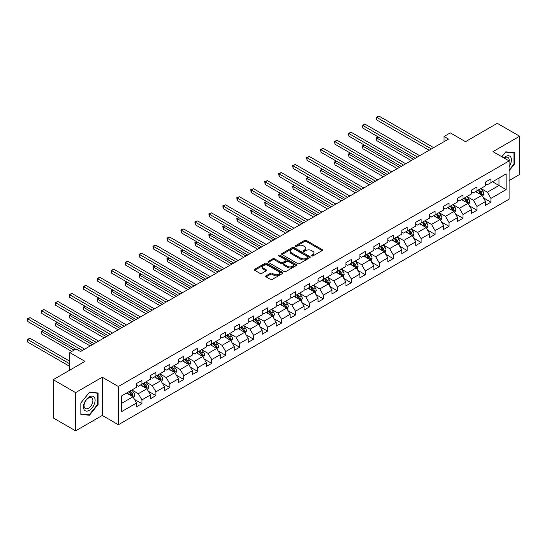 <?xml version="1.0" encoding="UTF-8"?>
<svg xmlns="http://www.w3.org/2000/svg" width="547" height="547" viewBox="0 0 547 547"><rect width="100%" height="100%" fill="white"/><g stroke="black" fill="none" stroke-linecap="round" stroke-linejoin="round"><path stroke-width="0.82" d="M311.612 255.969A0.868 0.499 0 0 0 312.843 255.969L322.176 250.581A1.244 0.718 0 0 0 322.539 250.068A1.244 0.718 0 0 0 322.176 249.562L306.361 240.434A1.244 0.718 0 0 0 304.604 240.434L295.271 245.822A0.868 0.499 0 0 0 295.018 246.177A0.868 0.499 0 0 0 295.271 246.533A0.868 0.499 0 0 0 296.501 246.533L297.712 245.835A3.973 2.297 0 0 1 303.332 245.835L304.652 246.594A3.973 2.297 0 0 1 305.814 248.222A3.973 2.297 0 0 1 304.652 249.842L303.441 250.54A0.868 0.499 0 0 0 303.188 250.895A0.868 0.499 0 0 0 303.441 251.251A0.868 0.499 0 0 0 304.672 251.251L305.882 250.553A3.973 2.297 0 0 1 311.503 250.553L312.822 251.312A3.973 2.297 0 0 1 313.985 252.933A3.973 2.297 0 0 1 312.822 254.56L311.612 255.258A0.868 0.499 0 0 0 311.359 255.613A0.868 0.499 0 0 0 311.612 255.969L311.612 255.258M266.047 275.832A1.244 0.718 0 0 0 265.678 276.338A1.244 0.718 0 0 0 266.047 276.85L270.478 279.408A1.244 0.718 0 0 0 272.235 279.408L282.601 273.425A1.244 0.718 0 0 0 282.97 272.919A1.244 0.718 0 0 0 282.601 272.413L266.792 263.285A1.244 0.718 0 0 0 265.035 263.285L254.67 269.268A1.244 0.718 0 0 0 254.307 269.774A1.244 0.718 0 0 0 254.67 270.28L260.03 273.377A1.244 0.718 0 0 0 261.787 273.377L266.218 270.813A1.244 0.718 0 0 0 266.587 270.307A1.244 0.718 0 0 0 266.218 269.801L263.565 268.262A3.323 1.921 0 0 1 262.587 266.909A3.323 1.921 0 0 1 264.639 265.138A3.323 1.921 0 0 1 268.262 265.548L278.669 271.558A3.323 1.921 0 0 1 279.647 272.919A3.323 1.921 0 0 1 277.596 274.69A3.323 1.921 0 0 1 273.972 274.273L272.235 273.274A1.244 0.718 0 0 0 270.478 273.274L266.047 275.832L266.047 276.85L270.478 274.307L270.478 273.274M509.093 180.572L519.65 174.472L519.65 136.237L497.278 123.321L465.511 141.666L450.297 132.88L444.034 136.497L448.506 139.082L80.525 351.536L76.054 348.952L69.784 352.569L69.784 370.134M75.602 392.609L75.602 430.845L102.268 415.447L102.268 377.211L75.602 392.609L53.23 379.693L84.997 361.348L69.784 352.569M102.268 377.211L118.378 386.51L509.093 160.934L509.093 199.17L118.378 424.745L118.378 386.51M519.65 136.237L492.984 151.635L509.093 160.934M297.8 263.633A1.244 0.718 0 0 0 299.558 263.633L309.923 257.651A1.244 0.718 0 0 0 310.286 257.145A1.244 0.718 0 0 0 309.923 256.639L294.108 247.511A1.244 0.718 0 0 0 292.351 247.511L281.985 253.493A1.244 0.718 0 0 0 281.623 253.999A1.244 0.718 0 0 0 281.985 254.505L297.8 263.633M279.305 256.153A0.868 0.499 0 0 1 280.187 256.276L280.187 255.244L296.262 264.522A1.244 0.718 0 0 1 296.624 265.028A1.244 0.718 0 0 1 296.262 265.541L285.896 271.524A1.244 0.718 0 0 1 284.139 271.524L268.331 262.396L272.762 259.852L272.762 258.82L268.331 261.377A1.244 0.718 0 0 0 267.962 261.89A1.244 0.718 0 0 0 268.331 262.396L268.331 261.377M272.762 259.852A1.244 0.718 0 0 1 274.519 259.852L274.519 258.82A1.244 0.718 0 0 0 272.762 258.82M274.519 258.82L280.932 262.519A1.244 0.718 0 0 0 282.69 262.519L285.637 260.823A1.244 0.718 0 0 0 285.999 260.317A1.244 0.718 0 0 0 285.637 259.804L278.956 255.955A0.868 0.499 0 0 1 278.703 255.599A0.868 0.499 0 0 1 279.237 255.134A0.868 0.499 0 0 1 280.187 255.244M75.602 430.845L53.23 417.929L53.23 379.693M134.439 399.351L141.912 403.665L141.912 399.891L150.507 394.934L150.507 398.708L155.874 395.604L155.874 391.837L164.469 386.873L164.469 390.647L169.837 387.543L169.837 383.775L178.425 378.811L178.425 382.585L183.799 379.488L183.799 375.714L192.387 370.757L192.387 374.524L197.754 371.427L197.754 367.652L206.349 362.695L206.349 366.463L211.716 363.365L211.716 359.591L220.304 354.634L220.304 358.408L225.679 355.304L225.679 351.536L234.266 346.572L234.266 350.347L239.634 347.249L239.634 343.475L248.229 338.518L248.229 342.285L253.596 339.188L253.596 335.414L262.191 330.456L262.191 334.224L267.558 331.126L267.558 327.352L276.146 322.395L276.146 326.169L281.52 323.065L281.52 319.298L290.108 314.334L290.108 318.108L295.476 315.004L295.476 311.236L304.07 306.272L304.07 310.046L309.438 306.949L309.438 303.175L318.033 298.218L318.033 301.985L323.4 298.888L323.4 295.113L331.988 290.156L331.988 293.924L337.362 290.826L337.362 287.052L345.95 282.095L345.95 285.869L351.318 282.765L351.318 278.997L359.912 274.033L359.912 277.808L365.28 274.703L365.28 270.936L373.874 265.972L373.874 269.746L379.242 266.649L379.242 262.875L387.83 257.917L387.83 261.685L393.204 258.587L393.204 254.813L401.792 249.856L401.792 253.623L407.159 250.526L407.159 246.752L415.754 241.795L415.754 245.569L421.122 242.465L421.122 238.697L429.716 233.733L429.716 237.507L435.084 234.41L435.084 230.636L443.672 225.679L443.672 229.446L449.046 226.349L449.046 222.574L457.634 217.617L457.634 221.385L463.001 218.287L463.001 214.513L471.596 209.556L471.596 213.33L476.963 210.226L476.963 206.458L485.551 201.494L485.551 205.269L490.926 202.164L490.926 198.397L506.139 189.611L506.139 173.905L498.98 178.042L498.98 185.481L506.139 189.611M141.912 403.665L136.545 406.763L136.545 402.995L121.331 411.775L121.331 396.069L136.545 387.29L136.545 383.515L141.912 380.418L141.912 384.185L150.507 379.228L150.507 375.454L155.874 372.357L155.874 376.124L164.469 371.167L164.469 367.393L169.837 364.295L169.837 368.069L178.425 363.105L178.425 359.338L183.799 356.234L183.799 360.008L192.387 355.044L192.387 351.277L197.754 348.172L197.754 351.947L206.349 346.989L206.349 343.215L211.716 340.118L211.716 343.885L220.304 338.928L220.304 335.154L225.679 332.056L225.679 335.831L234.266 330.867L234.266 327.099L239.634 323.995L239.634 327.769L248.229 322.805L248.229 319.038L253.596 315.934L253.596 319.708L262.191 314.751L262.191 310.976L267.558 307.879L267.558 311.646L276.146 306.689L276.146 302.915L281.52 299.818L281.52 303.585L290.108 298.628L290.108 294.854L295.476 291.756L295.476 295.53L304.07 290.566L304.07 286.799L309.438 283.695L309.438 287.469L318.033 282.505L318.033 278.738L323.4 275.633L323.4 279.408L331.988 274.45L331.988 270.676L337.362 267.579L337.362 271.346L345.95 266.389L345.95 262.615L351.318 259.517L351.318 263.285L359.912 258.328L359.912 254.553L365.28 251.456L365.28 255.23L373.874 250.266L373.874 246.499L379.242 243.394L379.242 247.169L387.83 242.205L387.83 238.437L393.204 235.333L393.204 239.107L401.792 234.15L401.792 230.376L407.159 227.278L407.159 231.046L415.754 226.089L415.754 222.314L421.122 219.217L421.122 222.991L429.716 218.027L429.716 214.26L435.084 211.156L435.084 214.93L443.672 209.966L443.672 206.198L449.046 203.094L449.046 206.869L457.634 201.911L457.634 198.137L463.001 195.04L463.001 198.807L471.596 193.85L471.596 190.076L476.963 186.978L476.963 190.746L485.551 185.789L485.551 182.014L490.926 178.917L490.926 182.691L506.139 173.905M140.483 385.013L146.924 388.732L138.336 393.696L131.889 389.977M136.545 385.218L138.336 386.257L141.912 384.185M138.336 393.696L141.912 399.891M146.924 388.732L150.507 394.934M154.445 376.951L160.886 380.671L152.298 385.635L145.851 381.915M150.507 377.163L152.298 378.196L155.874 376.124M152.298 385.635L155.874 391.837M160.886 380.671L164.469 386.873M168.401 368.897L174.849 372.616L166.254 377.574L159.813 373.854M164.469 369.102L166.254 370.134L169.837 368.069M166.254 377.574L169.837 383.775M174.849 372.616L178.425 378.811M182.363 360.835L188.804 364.555L180.216 369.512L173.775 365.793M178.425 361.041L180.216 362.073L183.799 360.008M180.216 369.512L183.799 375.714M188.804 364.555L192.387 370.757M196.325 352.774L202.766 356.494L194.178 361.451L187.73 357.731M192.387 352.979L194.178 354.012L197.754 351.947M194.178 361.451L197.754 367.652M202.766 356.494L206.349 362.695M210.287 344.713L216.728 348.432L208.133 353.396L201.693 349.677M206.349 344.918L208.133 345.957L211.716 343.885M208.133 353.396L211.716 359.591M216.728 348.432L220.304 354.634M224.243 336.651L230.69 340.378L222.096 345.335L215.655 341.615M220.304 336.863L222.096 337.896L225.679 335.831M222.096 345.335L225.679 351.536M230.69 340.378L234.266 346.572M238.205 328.597L244.646 332.316L236.058 337.273L229.617 333.554M234.266 328.802L236.058 329.834L239.634 327.769M236.058 337.273L239.634 343.475M244.646 332.316L248.229 338.518M252.167 320.535L258.608 324.255L250.02 329.212L243.572 325.492M248.229 320.74L250.02 321.773L253.596 319.708M250.02 329.212L253.596 335.414M258.608 324.255L262.191 330.456M266.129 312.474L272.57 316.193L263.975 321.157L257.534 317.438M262.191 312.679L263.975 313.711L267.558 311.646M263.975 321.157L267.558 327.352M272.57 316.193L276.146 322.395M280.085 304.412L286.532 308.132L277.938 313.096L271.497 309.376M276.146 304.624L277.938 305.657L281.52 303.585M277.938 313.096L281.52 319.298M286.532 308.132L290.108 314.334M294.047 296.358L300.488 300.077L291.9 305.035L285.459 301.315M290.108 296.563L291.9 297.595L295.476 295.53M291.9 305.035L295.476 311.236M300.488 300.077L304.07 306.272M308.009 288.296L314.45 292.016L305.862 296.973L299.414 293.254M304.07 288.501L305.862 289.534L309.438 287.469M305.862 296.973L309.438 303.175M314.45 292.016L318.033 298.218M321.964 280.235L328.412 283.955L319.817 288.912L313.376 285.192M318.033 280.44L319.817 281.473L323.4 279.408M319.817 288.912L323.4 295.113M328.412 283.955L331.988 290.156M335.926 272.174L342.374 275.893L333.779 280.857L327.338 277.138M331.988 272.379L333.779 273.418L337.362 271.346M333.779 280.857L337.362 287.052M342.374 275.893L345.95 282.095M349.889 264.112L356.329 267.832L347.742 272.796L341.294 269.076M345.95 264.324L347.742 265.357L351.318 263.285M347.742 272.796L351.318 278.997M356.329 267.832L359.912 274.033M363.851 256.058L370.292 259.777L361.704 264.734L355.256 261.015M359.912 256.263L361.704 257.295L365.28 255.23M361.704 264.734L365.28 270.936M370.292 259.777L373.874 265.972M377.806 247.996L384.254 251.716L375.659 256.673L369.218 252.953M373.874 248.201L375.659 249.234L379.242 247.169M375.659 256.673L379.242 262.875M384.254 251.716L387.83 257.917M391.768 239.935L398.216 243.654L389.621 248.612L383.18 244.892M387.83 240.14L389.621 241.172L393.204 239.107M389.621 248.612L393.204 254.813M398.216 243.654L401.792 249.856M405.73 231.873L412.171 235.593L403.583 240.557L397.136 236.837M401.792 232.078L403.583 233.118L407.159 231.046M403.583 240.557L407.159 246.752M412.171 235.593L415.754 241.795M419.693 223.812L426.134 227.538L417.546 232.496L411.098 228.776M415.754 224.024L417.546 225.056L421.122 222.991M417.546 232.496L421.122 238.697M426.134 227.538L429.716 233.733M433.648 215.757L440.096 219.477L431.501 224.434L425.06 220.714M429.716 215.962L431.501 216.995L435.084 214.93M431.501 224.434L435.084 230.636M440.096 219.477L443.672 225.679M447.61 207.696L454.051 211.415L445.463 216.373L439.022 212.653M443.672 207.901L445.463 208.933L449.046 206.869M445.463 216.373L449.046 222.574M454.051 211.415L457.634 217.617M461.572 199.634L468.013 203.354L459.425 208.318L452.978 204.599M457.634 199.84L459.425 200.872L463.001 198.807M459.425 208.318L463.001 214.513M468.013 203.354L471.596 209.556M475.534 191.573L481.975 195.293L473.381 200.257L466.94 196.537M471.596 191.785L473.381 192.817L476.963 190.746M473.381 200.257L476.963 206.458M481.975 195.293L485.551 201.494M492.532 181.761L498.98 185.481L487.343 192.195L480.902 188.476M485.551 183.724L487.343 184.756L490.926 182.691M487.343 192.195L490.926 198.397M102.268 415.447L118.378 424.745M444.034 136.497L444.034 141.666M121.331 403.508L132.969 396.794L126.521 393.074M132.969 396.794L136.545 402.995M483.452 197.85L490.926 202.164M469.49 205.911L476.963 210.226M455.528 213.973L463.001 218.287M441.573 222.034L449.046 226.349M427.61 230.096L435.084 234.41M413.648 238.15L421.122 242.465M399.686 246.212L407.159 250.526M385.731 254.273L393.204 258.587M371.769 262.334L379.242 266.649M357.806 270.396L365.28 274.703M343.851 278.45L351.318 282.765M329.889 286.512L337.362 290.826M315.927 294.573L323.4 298.888M301.965 302.635L309.438 306.949M288.009 310.689L295.476 315.004M274.047 318.751L281.52 323.065M260.085 326.812L267.558 331.126M246.123 334.873L253.596 339.188M232.167 342.935L239.634 347.249M218.205 350.989L225.679 355.304M204.243 359.051L211.716 363.365M190.281 367.112L197.754 371.427M176.325 375.174L183.799 379.488M162.363 383.235L169.837 387.543M148.401 391.29L155.874 395.604M509.093 170.76L514.412 164.134L514.412 152.62L505.777 151.854L501.838 156.75M80.84 414.462L89.476 415.235L98.111 404.486L98.111 392.972L89.476 392.206L80.84 402.948L80.84 414.462M513.968 163.881L514.412 164.134M97.66 404.233L98.111 404.486M88.559 414.708L89.476 415.235M311.961 256.092L312.822 255.593A3.973 2.297 0 0 0 313.985 253.972L313.985 252.933M305.814 248.222L305.814 249.254A3.973 2.297 0 0 1 304.652 250.875L303.79 251.374M322.156 250.588L306.361 241.466A1.244 0.718 0 0 0 304.604 241.466L295.619 246.656M309.903 257.664L294.108 248.543A1.244 0.718 0 0 0 292.351 248.543L282.006 254.519M307.722 257.5A0.868 0.499 0 0 0 307.982 257.145A0.868 0.499 0 0 0 307.722 256.789L293.848 248.776A0.868 0.499 0 0 0 292.618 248.776L291.346 249.514A3.973 2.297 0 0 0 290.177 251.135A3.973 2.297 0 0 0 291.346 252.762L300.829 258.239A3.973 2.297 0 0 0 306.45 258.239L307.722 257.5L307.722 258.533A0.868 0.499 0 0 0 307.982 258.177L307.982 257.145M290.177 251.135L290.177 252.167A3.973 2.297 0 0 0 291.346 253.794L291.346 252.762M307.722 258.533L306.45 259.271A3.973 2.297 0 0 1 300.829 259.271L291.346 253.794M274.519 259.852L280.932 263.551A1.244 0.718 0 0 0 282.69 263.551L285.637 261.856A1.244 0.718 0 0 0 285.999 261.35L285.999 260.317M280.187 256.276L296.248 265.548M287.585 266.362A3.323 1.921 0 0 0 291.209 266.779A3.323 1.921 0 0 0 293.26 265.008A3.323 1.921 0 0 0 292.289 263.647L288.618 261.534A1.244 0.718 0 0 0 286.86 261.534L283.92 263.23A1.244 0.718 0 0 0 283.558 263.736A1.244 0.718 0 0 0 283.92 264.242L287.585 266.362L287.585 267.394A3.323 1.921 0 0 0 291.209 267.811A3.323 1.921 0 0 0 293.26 266.04L293.26 265.008M283.558 263.736L283.558 264.769A1.244 0.718 0 0 0 283.92 265.281L283.92 264.242M287.585 267.394L283.92 265.281M279.647 272.919L279.647 273.951A3.323 1.921 0 0 1 277.596 275.722A3.323 1.921 0 0 1 273.972 275.305L272.235 274.307A1.244 0.718 0 0 0 270.478 274.307M262.587 266.909L262.587 267.941A3.323 1.921 0 0 0 263.565 269.295L263.565 268.262M266.204 270.82L263.565 269.295M282.601 272.413L282.601 273.425L266.792 264.317A1.244 0.718 0 0 0 265.035 264.317L254.683 270.286M482.68 196.517L483.746 193.836A3.35 1.935 -120 0 0 482.673 190.985L480.827 188.517M477.606 192.776L476.355 191.101M378.551 137.133L376.849 138.118L376.849 140.702L411.276 160.579M481.456 194.999L481.934 193.98A3.35 1.935 -120 0 0 480.977 191.963L479.131 189.501M478.29 189.987L480.334 192.722A1.709 0.985 60 0 1 480.649 193.235L481.934 193.98M478.057 190.117L479.904 192.585A3.35 1.935 60 0 1 480.861 194.602M376.849 140.702L376.357 137.83L413.518 159.286M376.357 137.83L378.353 137.023M431.412 148.948L376.849 117.448L379.092 116.155L433.648 147.656M429.176 150.24L376.849 120.032L376.849 117.448L376.357 117.167L379.092 116.155M376.849 120.032L376.357 117.167M509.093 166.623A8.226 4.752 120 0 0 510.638 163.71A8.226 4.752 120 0 0 510.125 156.428A8.226 4.752 120 0 0 503.821 157.892M513.414 152.531L513.968 152.852L513.968 164.011L509.093 170.076M501.859 156.763L505.599 152.107L513.968 152.852M509.093 161.372A6.229 3.597 120 0 0 507.896 157.399A6.229 3.597 120 0 0 504.184 158.104M89.298 410.332A8.226 4.752 120 0 0 95.11 400.254A8.226 4.752 120 0 0 89.298 396.896A8.226 4.752 120 0 0 83.479 406.975A8.226 4.752 120 0 0 89.298 410.332M88.477 408.226A6.229 3.597 120 0 0 92.546 402.742A6.229 3.597 120 0 0 91.595 397.751A6.229 3.597 120 0 0 88.477 398.059A6.229 3.597 120 0 0 84.409 403.549A6.229 3.597 120 0 0 85.366 408.534A6.229 3.597 120 0 0 88.477 408.226M80.929 402.865L89.298 392.459L97.66 393.204L97.66 404.363L89.298 414.77L80.929 414.024L80.929 402.865M97.106 392.883L97.66 393.204M468.724 204.578L469.784 201.898A3.35 1.935 -120 0 0 468.717 199.04L466.871 196.578M463.651 200.838L462.393 199.163M364.589 145.194L362.893 146.179L362.893 148.757L397.32 168.633M467.494 203.053L467.972 202.041A3.35 1.935 -120 0 0 467.015 200.024L465.169 197.556M464.328 198.041L466.379 200.776A1.709 0.985 60 0 1 466.687 201.296L467.972 202.041M464.095 198.178L465.941 200.646A3.35 1.935 60 0 1 466.899 202.663M362.893 148.757L362.401 145.892L399.556 167.341M362.401 145.892L364.398 145.078M454.762 212.639L455.829 209.959A3.35 1.935 -120 0 0 454.755 207.101L452.909 204.64M449.689 208.892L448.431 207.217M350.634 153.256L348.931 154.233L348.931 156.818L383.358 176.695M453.538 211.115L454.017 210.103A3.35 1.935 -120 0 0 453.053 208.086L451.207 205.617M450.366 206.103L452.417 208.838A1.709 0.985 60 0 1 452.725 209.357L454.017 210.103M450.133 206.24L451.979 208.701A3.35 1.935 60 0 1 452.943 210.718M348.931 156.818L348.439 153.953L385.594 175.402M348.439 153.953L350.436 153.139M417.45 157.01L362.893 125.509L365.129 124.217L419.693 155.717M415.214 158.302L362.893 128.094L362.893 125.509L362.401 125.222L365.129 124.217M362.893 128.094L362.401 125.222M403.495 165.071L348.931 133.571L351.167 132.278L405.73 163.779M401.252 166.363L348.931 136.155L348.931 133.571L348.439 133.283L351.167 132.278M348.931 136.155L348.439 133.283M440.8 220.701L441.867 218.021A3.35 1.935 -120 0 0 440.793 215.162L438.947 212.694M435.727 216.954L434.475 215.279M336.672 161.317L334.969 162.295L334.969 164.879L369.396 184.756M439.576 219.176L440.055 218.164A3.35 1.935 -120 0 0 439.097 216.147L437.244 213.679M436.41 214.164L438.455 216.899A1.709 0.985 60 0 1 438.769 217.419L440.055 218.164M436.171 214.301L438.024 216.762A3.35 1.935 60 0 1 438.981 218.779M334.969 164.879L334.477 162.015L371.632 183.464M334.477 162.015L336.473 161.201M426.838 228.762L427.904 226.075A3.35 1.935 -120 0 0 426.838 223.224L424.985 220.756M421.771 225.015L420.513 223.34M322.709 169.372L321.007 170.356L321.007 172.941L355.434 192.817M425.614 227.237L426.092 226.219A3.35 1.935 -120 0 0 425.135 224.202L423.289 221.74M422.448 222.226L424.499 224.961A1.709 0.985 60 0 1 424.807 225.48L426.092 226.219M422.216 222.355L424.062 224.824A3.35 1.935 60 0 1 425.019 226.841M321.007 172.941L320.515 170.069L357.676 191.525M320.515 170.069L322.511 169.262M412.882 236.817L413.942 234.137A3.35 1.935 -120 0 0 412.876 231.285L411.029 228.817M407.809 233.077L406.551 231.402M308.747 177.433L307.052 178.418L307.052 181.002L341.478 200.872M411.652 235.292L412.137 234.28A3.35 1.935 -120 0 0 411.173 232.263L409.327 229.795M408.486 230.28L410.537 233.015A1.709 0.985 60 0 1 410.845 233.535L412.137 234.28M408.253 230.417L410.1 232.885A3.35 1.935 60 0 1 411.057 234.902M307.052 181.002L306.559 178.131L343.714 199.587M306.559 178.131L308.556 177.324M389.532 173.132L334.969 141.632L337.205 140.34L391.768 171.84M387.297 174.425L334.969 144.21L334.969 141.632L334.477 141.345L337.205 140.34M334.969 144.21L334.477 141.345M375.57 181.187L321.007 149.687L323.25 148.394L377.806 179.901M373.334 182.479L321.007 152.271L321.007 149.687L320.515 149.406L323.25 148.394M321.007 152.271L320.515 149.406M361.608 189.248L307.052 157.748L309.287 156.456L363.851 187.956M359.372 190.541L307.052 160.333L307.052 157.748L306.559 157.468L309.287 156.456M307.052 160.333L306.559 157.468M347.653 197.31L293.089 165.809L295.325 164.517L349.889 196.017M345.417 198.602L293.089 168.394L293.089 165.809L292.597 165.522L295.325 164.517M293.089 168.394L292.597 165.522M333.691 205.371L279.127 173.871L281.363 172.578L335.926 204.079M331.455 206.663L279.127 176.455L279.127 173.871L278.635 173.584L281.363 172.578M279.127 176.455L278.635 173.584M319.728 213.433L265.172 181.932L267.408 180.64L321.964 212.14M317.492 214.725L265.172 184.51L265.172 181.932L264.68 181.645L267.408 180.64M265.172 184.51L264.68 181.645M305.773 221.487L251.21 189.987L253.446 188.694L308.009 220.195M303.53 222.779L251.21 192.571L251.21 189.987L250.717 189.706L253.446 188.694M251.21 192.571L250.717 189.706M291.811 229.549L237.248 198.048L239.483 196.756L294.047 228.256M289.575 230.841L237.248 200.633L237.248 198.048L236.755 197.768L239.483 196.756M237.248 200.633L236.755 197.768M277.849 237.61L223.285 206.11L225.521 204.817L280.085 236.318M275.613 238.902L223.285 208.694L223.285 206.11L222.793 205.822L225.521 204.817M223.285 208.694L222.793 205.822M263.886 245.671L209.33 214.171L211.566 212.879L266.129 244.379M261.651 246.964L209.33 216.749L209.33 214.171L208.838 213.884L211.566 212.879M209.33 216.749L208.838 213.884M249.931 253.733L195.368 222.226L197.604 220.94L252.167 252.44M247.688 255.018L195.368 224.81L195.368 222.226L194.876 221.945L197.604 220.94M195.368 224.81L194.876 221.945M235.969 261.787L181.406 230.287L183.642 228.995L238.205 260.495M233.733 263.08L181.406 232.872L181.406 230.287L180.913 230.007L183.642 228.995M181.406 232.872L180.913 230.007M222.007 269.849L167.444 238.348L169.686 237.056L224.243 268.556M219.771 271.141L167.444 240.933L167.444 238.348L166.951 238.061L169.686 237.056M167.444 240.933L166.951 238.061M208.045 277.91L153.488 246.41L155.724 245.118L210.287 276.618M205.809 279.202L153.488 248.994L153.488 246.41L152.996 246.123L155.724 245.118M153.488 248.994L152.996 246.123M194.089 285.972L139.526 254.471L141.762 253.179L196.325 284.679M191.847 287.264L139.526 257.049L139.526 254.471L139.034 254.184L141.762 253.179M139.526 257.049L139.034 254.184M180.127 294.026L125.564 262.526L127.8 261.234L182.363 292.741M177.891 295.318L125.564 265.11L125.564 262.526L125.072 262.245L127.8 261.234M125.564 265.11L125.072 262.245M166.165 302.088L111.602 270.587L113.844 269.295L168.401 300.795M163.929 303.38L111.602 273.172L111.602 270.587L111.109 270.307L113.844 269.295M111.602 273.172L111.109 270.307M152.203 310.149L97.646 278.649L99.882 277.356L154.445 308.857M149.967 311.441L97.646 281.233L97.646 278.649L97.154 278.361L99.882 277.356M97.646 281.233L97.154 278.361M138.247 318.21L83.684 286.71L85.92 285.418L140.483 316.918M136.005 319.503L83.684 289.295L83.684 286.71L83.192 286.423L85.92 285.418M83.684 289.295L83.192 286.423M398.92 244.878L399.987 242.198A3.35 1.935 -120 0 0 398.913 239.34L397.067 236.878M393.847 241.131L392.596 239.463M294.792 185.495L293.089 186.479L293.089 189.057L327.516 208.933M397.696 243.353L398.175 242.342A3.35 1.935 -120 0 0 397.211 240.324L395.365 237.856M394.524 238.342L396.575 241.077A1.709 0.985 60 0 1 396.883 241.596L398.175 242.342M394.291 238.478L396.137 240.947A3.35 1.935 60 0 1 397.101 242.964M293.089 189.057L292.597 186.192L329.752 207.641M292.597 186.192L294.594 185.378M384.958 252.94L386.025 250.259A3.35 1.935 -120 0 0 384.951 247.401L383.105 244.933M379.885 249.193L378.633 247.517M280.83 193.556L279.127 194.534L279.127 197.118L313.554 216.995M383.734 251.415L384.213 250.403A3.35 1.935 -120 0 0 383.256 248.386L381.409 245.918M380.568 246.403L382.613 249.138A1.709 0.985 60 0 1 382.927 249.658L384.213 250.403M380.329 246.54L382.182 249.001A3.35 1.935 60 0 1 383.139 251.018M279.127 197.118L278.635 194.253L315.79 215.703M278.635 194.253L280.632 193.44M370.996 261.001L372.063 258.321A3.35 1.935 -120 0 0 370.996 255.463L369.143 252.994M365.929 257.254L364.671 255.579M266.868 201.617L265.172 202.595L265.172 205.18L299.592 225.056M369.772 259.476L370.251 258.457A3.35 1.935 -120 0 0 369.293 256.44L367.447 253.979M366.606 254.464L368.657 257.199A1.709 0.985 60 0 1 368.965 257.719L370.251 258.457M366.374 254.601L368.22 257.063A3.35 1.935 60 0 1 369.177 259.08M265.172 205.18L264.68 202.315L301.835 223.764M264.68 202.315L266.669 201.501M357.041 269.062L358.1 266.375A3.35 1.935 -120 0 0 357.034 263.524L355.188 261.056M351.967 265.316L350.709 263.64M252.905 209.672L251.21 210.657L251.21 213.241L285.637 233.118M355.81 267.538L356.295 266.519A3.35 1.935 -120 0 0 355.331 264.502L353.485 262.04M352.644 262.526L354.695 265.261A1.709 0.985 60 0 1 355.003 265.78L356.295 266.519M352.412 262.656L354.258 265.124A3.35 1.935 60 0 1 355.222 267.141M251.21 213.241L250.717 210.369L287.872 231.825M250.717 210.369L252.714 209.563M343.078 277.117L344.145 274.437A3.35 1.935 -120 0 0 343.072 271.579L341.225 269.117M338.005 273.377L336.754 271.702M238.95 217.733L237.248 218.718L237.248 221.296L271.674 241.172M341.854 275.592L342.333 274.58A3.35 1.935 -120 0 0 341.369 272.563L339.523 270.095M338.682 270.58L340.733 273.315A1.709 0.985 60 0 1 341.048 273.835L342.333 274.58M338.449 270.717L340.296 273.185A3.35 1.935 60 0 1 341.26 275.203M237.248 221.296L236.755 218.431L273.91 239.88M236.755 218.431L238.752 217.617M329.116 285.178L330.183 282.498A3.35 1.935 -120 0 0 329.109 279.64L327.263 277.179M324.043 281.432L322.792 279.756M224.988 225.795L223.285 226.773L223.285 229.357L257.712 249.234M327.892 283.654L328.371 282.642A3.35 1.935 -120 0 0 327.414 280.625L325.568 278.156M324.727 278.642L326.771 281.377A1.709 0.985 60 0 1 327.085 281.896L328.371 282.642M324.494 278.779L326.34 281.24A3.35 1.935 60 0 1 327.297 283.257M223.285 229.357L222.793 226.492L259.948 247.941M222.793 226.492L224.79 225.679M315.154 293.24L316.221 290.56A3.35 1.935 -120 0 0 315.154 287.701L313.308 285.233M310.087 289.493L308.829 287.818M211.026 233.856L209.33 234.834L209.33 237.419L243.75 257.295M313.93 291.715L314.409 290.703A3.35 1.935 -120 0 0 313.452 288.686L311.605 286.218M310.764 286.703L312.816 289.438A1.709 0.985 60 0 1 313.123 289.958L314.409 290.703M310.532 286.84L312.378 289.301A3.35 1.935 60 0 1 313.335 291.319M209.33 237.419L208.838 234.554L245.993 256.003M208.838 234.554L210.827 233.74M301.199 301.301L302.259 298.614A3.35 1.935 -120 0 0 301.192 295.763L299.346 293.295M296.125 297.554L294.867 295.879M197.07 241.911L195.368 242.895L195.368 245.48L229.795 265.357M299.968 299.777L300.453 298.758A3.35 1.935 -120 0 0 299.489 296.741L297.643 294.279M296.802 294.765L298.853 297.5A1.709 0.985 60 0 1 299.161 298.019L300.453 298.758M296.57 294.895L298.416 297.363A3.35 1.935 60 0 1 299.38 299.38M195.368 245.48L194.876 242.608L232.031 264.064M194.876 242.608L196.872 241.801M287.237 309.356L288.303 306.676A3.35 1.935 -120 0 0 287.23 303.824L285.384 301.356M282.163 305.616L280.912 303.941M183.108 249.972L181.406 250.957L181.406 253.541L215.833 273.418M286.013 307.838L286.491 306.819A3.35 1.935 -120 0 0 285.534 304.802L283.681 302.341M282.84 302.826L284.891 305.561A1.709 0.985 60 0 1 285.206 306.074L286.491 306.819M282.608 302.956L284.454 305.424A3.35 1.935 60 0 1 285.418 307.441M181.406 253.541L180.913 250.67L218.068 272.126M180.913 250.67L182.91 249.863M273.274 317.417L274.341 314.737A3.35 1.935 -120 0 0 273.268 311.879L271.421 309.417M268.201 313.677L266.95 312.002M169.146 258.034L167.444 259.018L167.444 261.596L201.87 281.473M272.05 315.892L272.529 314.881A3.35 1.935 -120 0 0 271.572 312.863L269.726 310.395M268.885 310.881L270.929 313.616A1.709 0.985 60 0 1 271.244 314.135L272.529 314.881M268.652 311.017L270.498 313.486A3.35 1.935 60 0 1 271.456 315.503M167.444 261.596L166.951 258.731L204.106 280.18M166.951 258.731L168.948 257.917M259.319 325.479L260.379 322.798A3.35 1.935 -120 0 0 259.312 319.94L257.466 317.479M254.246 321.732L252.987 320.057M155.184 266.095L153.488 267.073L153.488 269.657L187.915 289.534M258.088 323.954L258.567 322.942A3.35 1.935 -120 0 0 257.61 320.925L255.764 318.457M254.923 318.942L256.974 321.677A1.709 0.985 60 0 1 257.281 322.197L258.567 322.942M254.69 319.079L256.536 321.54A3.35 1.935 60 0 1 257.493 323.557M153.488 269.657L152.996 266.792L190.151 288.242M152.996 266.792L154.992 265.979M245.357 333.54L246.417 330.86A3.35 1.935 -120 0 0 245.35 328.002L243.504 325.533M240.283 329.793L239.025 328.118M141.229 274.156L139.526 275.134L139.526 277.719L173.953 297.595M244.126 332.015L244.612 331.003A3.35 1.935 -120 0 0 243.647 328.986L241.801 326.518M240.96 327.003L243.012 329.738A1.709 0.985 60 0 1 243.319 330.258L244.612 331.003M240.728 327.14L242.574 329.602A3.35 1.935 60 0 1 243.538 331.619M139.526 277.719L139.034 274.854L176.189 296.303M139.034 274.854L141.03 274.04M231.395 341.601L232.461 338.914A3.35 1.935 -120 0 0 231.388 336.063L229.542 333.595M226.321 337.855L225.07 336.179M127.266 282.211L125.564 283.196L125.564 285.78L159.991 305.657M230.171 340.077L230.649 339.058A3.35 1.935 -120 0 0 229.692 337.041L227.839 334.579M227.005 335.065L229.049 337.8A1.709 0.985 60 0 1 229.364 338.32L230.649 339.058M226.766 335.195L228.619 337.663A3.35 1.935 60 0 1 229.576 339.68M125.564 285.78L125.072 282.908L162.227 304.364M125.072 282.908L127.068 282.102M217.432 349.656L218.499 346.976A3.35 1.935 -120 0 0 217.432 344.125L215.58 341.656M212.359 345.916L211.108 344.241M113.304 290.272L111.602 291.257L111.602 293.842L146.028 313.711M216.209 348.131L216.687 347.119A3.35 1.935 -120 0 0 215.73 345.102L213.884 342.634M213.043 343.119L215.087 345.854A1.709 0.985 60 0 1 215.402 346.374L216.687 347.119M212.81 343.256L214.656 345.725A3.35 1.935 60 0 1 215.614 347.742M111.602 293.842L111.109 290.97L148.271 312.426M111.109 290.97L113.106 290.163M203.477 357.717L204.537 355.037A3.35 1.935 -120 0 0 203.47 352.179L201.624 349.718M198.404 353.971L197.146 352.302M99.342 298.334L97.646 299.318L97.646 301.896L132.073 321.773M202.246 356.193L202.725 355.181A3.35 1.935 -120 0 0 201.768 353.164L199.922 350.695M199.081 351.181L201.132 353.916A1.709 0.985 60 0 1 201.44 354.435L202.725 355.181M198.848 351.318L200.694 353.786A3.35 1.935 60 0 1 201.652 355.803M97.646 301.896L97.154 299.031L134.309 320.48M97.154 299.031L99.151 298.218M189.515 365.779L190.582 363.099A3.35 1.935 -120 0 0 189.508 360.241L187.662 357.772M184.442 362.032L183.183 360.357M85.387 306.395L83.684 307.373L83.684 309.958L118.111 329.834M188.291 364.254L188.77 363.242A3.35 1.935 -120 0 0 187.806 361.225L185.959 358.757M185.118 359.242L187.17 361.977A1.709 0.985 60 0 1 187.477 362.497L188.77 363.242M184.886 359.379L186.732 361.841A3.35 1.935 60 0 1 187.696 363.858M83.684 309.958L83.192 307.093L120.347 328.542M83.192 307.093L85.188 306.279M175.553 373.84L176.619 371.16A3.35 1.935 -120 0 0 175.546 368.302L173.7 365.834M170.479 370.093L169.228 368.418M71.425 314.457L69.722 315.434L69.722 318.019L104.149 337.896M174.329 372.316L174.808 371.297A3.35 1.935 -120 0 0 173.85 369.28L171.997 366.818M171.163 367.304L173.208 370.039A1.709 0.985 60 0 1 173.522 370.558L174.808 371.297M170.924 367.44L172.777 369.902A3.35 1.935 60 0 1 173.734 371.919M69.722 318.019L69.23 315.154L106.385 336.603M69.23 315.154L71.226 314.34M161.591 381.902L162.657 379.215A3.35 1.935 -120 0 0 161.591 376.363L159.738 373.895M156.524 378.155L155.266 376.48M57.462 322.511L55.76 323.496L55.76 326.08L90.187 345.957M160.367 380.377L160.845 379.358A3.35 1.935 -120 0 0 159.888 377.341L158.042 374.88M157.201 375.365L159.252 378.1A1.709 0.985 60 0 1 159.56 378.62L160.845 379.358M156.968 375.495L158.815 377.963A3.35 1.935 60 0 1 159.772 379.98M55.76 326.08L55.268 323.209L92.429 344.665M55.268 323.209L57.264 322.402M147.635 389.956L148.695 387.276A3.35 1.935 -120 0 0 147.628 384.418L145.782 381.956M142.562 386.216L141.304 384.541M43.5 330.573L41.804 331.557L41.804 334.135L71.753 351.434M146.405 388.432L146.89 387.42A3.35 1.935 -120 0 0 145.926 385.403L144.08 382.934M143.239 383.42L145.29 386.155A1.709 0.985 60 0 1 145.598 386.674L146.89 387.42M143.006 383.556L144.852 386.025A3.35 1.935 60 0 1 145.81 388.042M41.804 334.135L41.312 331.27L73.989 350.142M41.312 331.27L43.309 330.456M133.673 398.018L134.74 395.337A3.35 1.935 -120 0 0 133.666 392.479L131.82 390.018M128.6 394.271L127.348 392.596M69.784 361.246L30.078 338.326L27.842 339.612L27.842 342.196L69.784 366.415M132.449 396.493L132.928 395.481A3.35 1.935 -120 0 0 131.964 393.464L130.118 390.996M129.277 391.481L131.328 394.216A1.709 0.985 60 0 1 131.636 394.736L132.928 395.481M129.044 391.618L130.89 394.079A3.35 1.935 60 0 1 131.854 396.096M27.842 342.196L27.35 339.331L69.784 363.83M27.35 339.331L30.078 338.326M124.285 326.272L69.722 294.771L71.958 293.479L126.521 324.98M122.049 327.564L69.722 297.349L69.722 294.771L69.23 294.484L71.958 293.479M69.722 297.349L69.23 294.484M110.323 334.326L55.76 302.826L58.003 301.534L112.559 333.034M108.087 335.619L55.76 305.411L55.76 302.826L55.268 302.546L58.003 301.534M55.76 305.411L55.268 302.546M96.361 342.388L41.804 310.887L44.04 309.595L98.604 341.096M94.125 343.68L41.804 313.472L41.804 310.887L41.312 310.607L44.04 309.595M41.804 313.472L41.312 310.607M82.406 350.449L27.842 318.949L30.078 317.657L84.641 349.157M75.691 349.157L27.842 321.533L27.842 318.949L27.35 318.662L30.078 317.657M27.842 321.533L27.35 318.662M312.822 255.593L312.822 254.56M303.441 251.251L303.441 250.54M304.652 250.875L304.652 249.842M295.271 246.533L295.271 245.822M304.604 241.466L304.604 240.434M306.361 241.466L306.361 240.434M322.176 250.581L322.176 249.562M281.985 254.505L281.985 253.493M292.351 248.543L292.351 247.511M294.108 248.543L294.108 247.511M309.923 257.651L309.923 256.639M300.829 259.271L300.829 258.239M306.45 259.271L306.45 258.239M280.932 263.551L280.932 262.519M282.69 263.551L282.69 262.519M285.637 261.856L285.637 260.823M296.262 265.541L296.262 264.522M272.235 274.307L272.235 273.274M273.972 275.305L273.972 274.273M266.218 270.813L266.218 269.801M254.67 270.28L254.67 269.268M265.035 264.317L265.035 263.285M266.792 264.317L266.792 263.285M481.647 195.101L483.726 193.905M480.977 191.963L482.673 190.985M478.591 193.344L479.904 192.585M467.685 203.163L469.764 201.966M467.015 200.024L468.717 199.04M464.629 201.399L465.941 200.646M453.723 211.224L455.801 210.021M453.053 208.086L454.755 207.101M450.666 209.46L451.979 208.701M439.761 219.285L441.846 218.082M439.097 216.147L440.793 215.162M436.711 217.521L438.024 216.762M425.805 227.347L427.884 226.143M425.135 224.202L426.838 223.224M422.749 225.583L424.062 224.824M411.843 235.401L413.922 234.205M411.173 232.263L412.876 231.285M408.787 233.644L410.1 232.885M397.881 243.463L399.96 242.259M397.211 240.324L398.913 239.34M394.831 241.699L396.137 240.947M383.919 251.524L386.004 250.321M383.256 248.386L384.951 247.401M380.869 249.76L382.182 249.001M369.963 259.586L372.042 258.382M369.293 256.44L370.996 255.463M366.907 257.822L368.22 257.063M356.001 267.64L358.08 266.444M355.331 264.502L357.034 263.524M352.945 265.883L354.258 265.124M342.039 275.702L344.118 274.505M341.369 272.563L343.072 271.579M338.99 273.938L340.296 273.185M328.077 283.763L330.162 282.56M327.414 280.625L329.109 279.64M325.027 281.999L326.34 281.24M314.122 291.825L316.2 290.621M313.452 288.686L315.154 287.701M311.065 290.06L312.378 289.301M300.159 299.886L302.238 298.683M299.489 296.741L301.192 295.763M297.103 298.122L298.416 297.363M286.197 307.94L288.276 306.744M285.534 304.802L287.23 303.824M283.148 306.183L284.454 305.424M272.235 316.002L274.32 314.805M271.572 312.863L273.268 311.879M269.186 314.238L270.498 313.486M258.28 324.063L260.358 322.86M257.61 320.925L259.312 319.94M255.223 322.299L256.536 321.54M244.318 332.125L246.396 330.921M243.647 328.986L245.35 328.002M241.261 330.361L242.574 329.602M230.355 340.186L232.441 338.983M229.692 337.041L231.388 336.063M227.306 338.422L228.619 337.663M216.4 348.241L218.479 347.044M215.73 345.102L217.432 344.125M213.344 346.483L214.656 345.725M202.438 356.302L204.516 355.099M201.768 353.164L203.47 352.179M199.382 354.538L200.694 353.786M188.476 364.364L190.554 363.16M187.806 361.225L189.508 360.241M185.419 362.599L186.732 361.841M174.514 372.425L176.599 371.222M173.85 369.28L175.546 368.302M171.464 370.661L172.777 369.902M160.558 380.48L162.637 379.283M159.888 377.341L161.591 376.363M157.502 378.722L158.815 377.963M146.596 388.541L148.675 387.344M145.926 385.403L147.628 384.418M143.54 386.777L144.852 386.025M132.634 396.602L134.712 395.399M131.964 393.464L133.666 392.479M129.584 394.838L130.89 394.079"/></g></svg>
